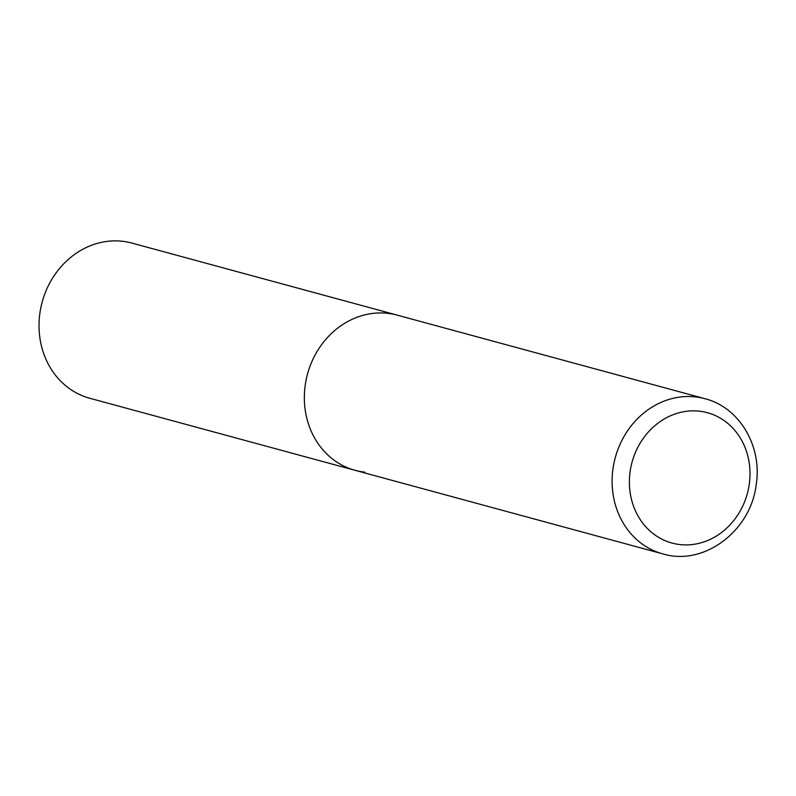 <?xml version="1.0" encoding="UTF-8"?>
<svg xmlns="http://www.w3.org/2000/svg" width="796" height="796" viewBox="0 0 796 796"><rect width="100%" height="100%" fill="white"/><g stroke="black" fill="none" stroke-linecap="round" stroke-linejoin="round"><path stroke-width="1.19" d="M364.837 472.147A80.396 71.123 -74.8 0 1 355.066 470.307L89.749 398.259A80.396 71.123 -74.8 0 1 40.885 307.485A80.396 71.123 -74.8 0 1 122.126 241.238A80.396 71.123 -74.8 0 1 131.897 243.079L397.214 315.136A80.396 71.123 105.2 0 0 305.236 385.075A80.396 71.123 105.2 0 0 355.066 470.307A80.396 71.123 -74.8 0 1 306.201 379.543A80.396 71.123 -74.8 0 1 387.443 313.296A80.396 71.123 -74.8 0 1 397.214 315.136L704.977 398.716A80.396 71.123 105.2 0 0 613 468.655A80.396 71.123 105.2 0 0 662.829 553.897C704.152 566.463 750.996 530.713 756.2 484.545C762.389 446.536 739.613 407.363 704.977 398.716M749.255 484.306A67.541 59.74 105.2 0 0 699.187 411.164A67.541 59.74 105.2 0 0 630.133 471.451A67.541 59.74 105.2 0 0 680.202 544.603A67.541 59.74 105.2 0 0 749.255 484.306M355.066 470.307L662.829 553.897"/></g></svg>
